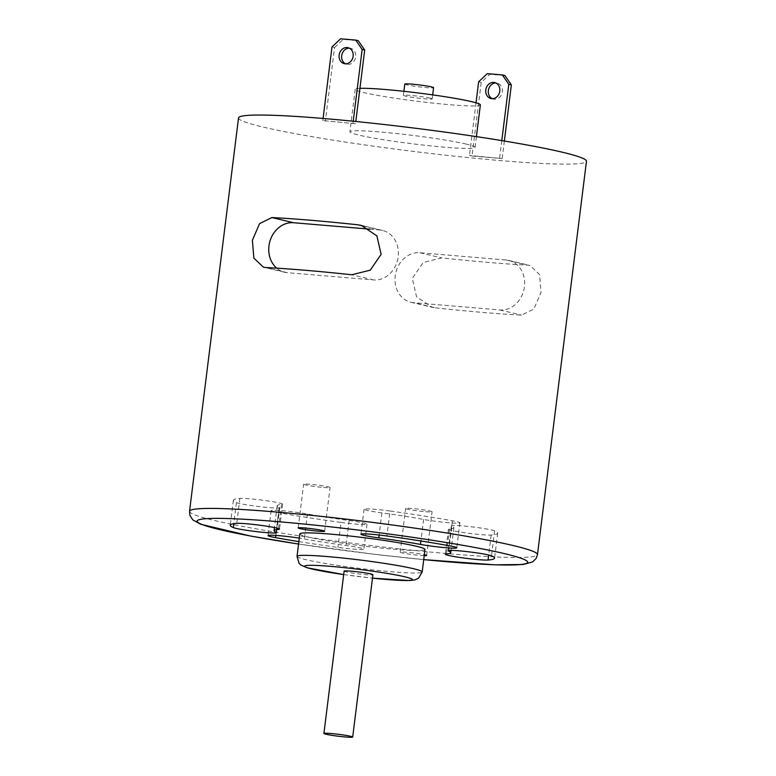 <?xml version="1.0" encoding="UTF-8"?>
<svg xmlns="http://www.w3.org/2000/svg" width="776" height="776" viewBox="0 0 776 776"><rect width="100%" height="100%" fill="white"/><g stroke="black" fill="none" stroke-linecap="round" stroke-linejoin="round"><path stroke-width="0.58" stroke-dasharray="3.88 2.91" d="M369.987 229.162L379.774 229.987A25.22 21.553 103.4 0 1 382.5 230.424A25.22 21.553 103.4 0 1 397.962 258.369A25.22 21.553 103.4 0 1 373.557 279.932L287.392 272.686A25.22 21.553 103.4 0 1 284.676 272.25A25.22 21.553 103.4 0 1 276.702 268.147M390.008 511.015A22.067 1.465 -172.9 0 0 364.051 509.231A22.067 1.465 -172.9 0 0 381.899 512.907A89.027 5.898 7.1 0 1 423.609 519.445A22.067 1.465 -172.9 0 0 446.986 522.578A22.067 1.465 -172.9 0 0 459.906 522.84A22.067 1.465 -172.9 0 0 452.398 520.793A133.171 8.827 -172.9 0 0 390.008 511.015L386.904 535.993M451.826 526.147A22.067 1.465 7.1 0 1 451.322 525.759A22.067 1.465 7.1 0 1 470.954 526.739A22.067 1.465 7.1 0 1 494.613 530.823A133.171 8.827 7.1 0 1 497.678 533.18A133.171 8.827 7.1 0 1 491.16 535.062A22.067 1.465 7.1 0 1 466.812 533.034A22.067 1.465 7.1 0 1 448.441 529.29A22.067 1.465 7.1 0 1 449.517 528.98A89.027 5.898 -172.9 0 0 453.873 527.728A89.027 5.898 -172.9 0 0 451.826 526.147L448.8 550.485M298.876 541.619A133.171 8.827 -172.9 0 0 337.929 547.4A22.067 1.465 -172.9 0 0 363.886 549.185A22.067 1.465 -172.9 0 0 346.038 545.509A89.027 5.898 7.1 0 1 304.328 538.971A22.067 1.465 -172.9 0 0 299.313 538.127M424.22 555.674A13.328 0.883 7.1 0 1 420.155 555.422A13.328 0.883 7.1 0 1 406.828 553.773A13.328 0.883 7.1 0 1 400.203 552.173A13.328 0.883 7.1 0 1 409.573 552.493A13.328 0.883 7.1 0 1 424.346 554.675M299.837 533.898A63.06 4.181 -172.9 0 0 361.897 545.838A63.06 4.181 -172.9 0 0 424.986 549.486M238.533 117.913A175.308 11.621 -172.9 0 0 411.067 151.116A175.308 11.621 -172.9 0 0 586.462 161.253M435.404 307.859A175.308 11.621 -172.9 0 0 521.559 315.114L533.849 309.052L541.047 292.358L539.553 274.558L529.998 265.47L527.777 265.159A175.308 11.621 7.1 0 1 441.622 257.913L423.162 262.511L412.298 278.322L416.528 296.781L432.174 307.306L435.404 307.859L413.647 302.688A25.22 21.553 103.4 0 1 410.921 302.252A25.22 21.553 103.4 0 1 395.459 274.306A25.22 21.553 103.4 0 1 419.865 252.743L506.03 259.989A25.22 21.553 103.4 0 1 508.746 260.426A25.22 21.553 103.4 0 1 524.207 288.371A25.22 21.553 103.4 0 1 499.802 309.944L413.647 302.688M472.021 156.044L502.179 158.585L469.47 155.442L472.021 156.044L481.198 82.372L489.831 74.263L504.904 75.534M355.524 123.733L322.816 120.59L355.524 123.733L355.806 121.483M466.347 144.113A63.06 4.181 -172.9 0 0 396.216 133.501A63.06 4.181 -172.9 0 0 349.918 131.794A63.06 4.181 -172.9 0 0 411.978 143.735A63.06 4.181 -172.9 0 0 475.077 147.382A63.06 4.181 -172.9 0 0 466.347 144.113M359.928 88.348A63.06 4.181 -172.9 0 0 355.214 89.327A63.06 4.181 -172.9 0 0 417.275 101.278A63.06 4.181 -172.9 0 0 480.363 104.925M430.176 98.164A14.501 0.96 -172.9 0 0 414.045 95.729A14.501 0.96 -172.9 0 0 403.394 95.332A14.501 0.96 -172.9 0 0 417.672 98.077A14.501 0.96 -172.9 0 0 432.183 98.921A14.501 0.96 -172.9 0 0 430.176 98.164M404.791 84.099A14.501 0.96 -172.9 0 0 419.069 86.844A14.501 0.96 -172.9 0 0 433.58 87.678M344.127 571.126A14.501 0.96 -172.9 0 0 358.405 573.871A14.501 0.96 -172.9 0 0 372.916 574.706M425.607 511.714A13.328 0.883 -172.9 0 0 432.087 511.762A13.328 0.883 -172.9 0 0 418.972 509.231A13.328 0.883 -172.9 0 0 405.644 508.464A13.328 0.883 -172.9 0 0 412.269 510.065A13.328 0.883 -172.9 0 0 425.607 511.714M323.582 487.464A13.328 0.883 -172.9 0 0 330.072 487.512A13.328 0.883 -172.9 0 0 316.957 484.99A13.328 0.883 -172.9 0 0 303.629 484.214A13.328 0.883 -172.9 0 0 310.255 485.815A13.328 0.883 -172.9 0 0 323.582 487.464M341.033 522.423A22.067 1.465 -172.9 0 0 367 524.207A22.067 1.465 -172.9 0 0 349.151 520.531A89.027 5.898 7.1 0 1 307.441 513.993A22.067 1.465 -172.9 0 0 284.065 510.87A22.067 1.465 -172.9 0 0 271.144 510.598A22.067 1.465 -172.9 0 0 278.642 512.645A133.171 8.827 -172.9 0 0 341.033 522.423L337.929 547.4M279.224 507.291A22.067 1.465 7.1 0 1 279.729 507.679A22.067 1.465 7.1 0 1 260.096 506.699A22.067 1.465 7.1 0 1 236.428 502.615A133.171 8.827 7.1 0 1 233.372 500.258A133.171 8.827 7.1 0 1 239.881 498.386A22.067 1.465 7.1 0 1 264.238 500.404A22.067 1.465 7.1 0 1 282.61 504.148A22.067 1.465 7.1 0 1 281.533 504.458A89.027 5.898 -172.9 0 0 277.178 505.719A89.027 5.898 -172.9 0 0 279.224 507.291L276.11 532.268M353.216 121.231L352.973 123.122M323.088 118.456L322.816 120.59M331.992 46.909L334.543 47.511L325.367 121.192M349.278 48.141A8.196 7.003 103.4 0 1 350.587 48.296A8.196 7.003 103.4 0 1 355.505 57.899A8.196 7.003 103.4 0 1 346.794 64.253A8.196 7.003 103.4 0 1 345.553 63.807M334.543 47.511L343.176 39.401L358.25 40.672M343.176 39.401L340.625 38.8M492.207 98.659A8.196 7.003 -76.6 0 0 493.449 99.105A8.196 7.003 -76.6 0 0 502.159 92.751A8.196 7.003 -76.6 0 0 497.241 83.158A8.196 7.003 -76.6 0 0 495.932 82.993M504.361 141.038L502.179 158.585M501.791 140.611L499.628 157.974M476.027 102.81L469.47 155.442M478.647 81.761L481.198 82.372M489.831 74.263L487.279 73.652M287.392 272.686L265.644 267.516M379.774 229.987L364.507 226.359M373.557 279.932L351.8 274.762M381.899 512.907L379.144 535.023M423.609 519.445L420.922 540.979M452.398 520.793L449.294 545.77M494.613 530.823L491.509 555.8M491.16 535.062L488.676 554.986M449.517 528.98L446.404 553.957M298.576 544.034A166.481 11.029 -172.9 0 0 423.725 559.622L374.614 554.316L298.576 544.054M189.538 511.287A175.308 11.621 -172.9 0 0 362.062 544.48A175.308 11.621 -172.9 0 0 537.467 554.627M343.7 574.56A54.233 3.599 -172.9 0 0 372.49 578.149L343.7 574.58M297.033 556.382A63.06 4.181 -172.9 0 0 359.094 568.323A63.06 4.181 -172.9 0 0 422.192 571.97M349.151 520.531L346.038 545.509M307.441 513.993L304.328 538.971M278.642 512.645L275.81 535.421M236.428 502.615L233.799 523.703M239.881 498.386L236.777 523.354M281.533 504.458L278.526 528.563M419.865 252.743L441.622 257.913M506.03 259.989L527.777 265.159M499.802 309.944L521.559 315.114M284.676 272.25L263.675 267.264M382.5 230.424L361.723 225.486M364.051 509.231L360.937 534.208M459.906 522.84L456.792 547.817M451.322 525.759L448.208 550.737M497.678 533.18L494.564 558.157M448.441 529.29L445.327 554.268M453.873 527.728L451.05 550.368M355.214 89.327L349.918 131.794M476.415 136.624L475.077 147.382M403.898 91.296L403.394 95.332M432.678 94.885L432.183 98.921M426.645 555.471L432.087 511.762M400.203 552.173L405.644 508.464M324.63 531.221L330.072 487.512M298.178 527.923L303.629 484.214M367 524.207L363.886 549.185M271.144 510.598L268.03 535.576M279.729 507.679L276.615 532.656M233.372 500.258L230.259 525.236M282.61 504.148L279.496 529.125M277.178 505.719L274.462 527.544M410.921 302.252L432.174 307.306M508.746 260.426L529.998 265.479M350.587 48.296L348.036 47.695M346.794 64.253L344.243 63.642M490.898 98.503L493.449 99.105M494.69 82.547L497.241 83.158"/><path stroke-width="1.16" d="M276.702 268.147A25.22 21.553 103.4 0 1 270.591 239.26A25.22 21.553 103.4 0 1 293.619 222.731L369.987 229.162M265.644 267.516L263.423 267.206L253.868 258.117L252.375 240.317L259.572 223.624L271.862 217.561A175.308 11.621 -172.9 0 1 358.017 224.817L361.247 225.37L376.894 235.894L381.123 254.353L370.259 270.164L351.8 274.762A175.308 11.621 7.1 0 0 265.644 267.516M386.904 535.993A22.067 1.465 -172.9 0 0 360.937 534.208A22.067 1.465 -172.9 0 0 378.785 537.884A89.027 5.898 7.1 0 1 420.495 544.413A22.067 1.465 -172.9 0 0 443.872 547.546A22.067 1.465 -172.9 0 0 456.792 547.817A22.067 1.465 -172.9 0 0 449.294 545.77A133.171 8.827 -172.9 0 0 386.904 535.993M448.712 551.125A22.067 1.465 7.1 0 1 448.208 550.737A22.067 1.465 7.1 0 1 467.841 551.717A22.067 1.465 7.1 0 1 491.509 555.8A133.171 8.827 7.1 0 1 494.564 558.157A133.171 8.827 7.1 0 1 488.055 560.029A22.067 1.465 7.1 0 1 463.699 558.012A22.067 1.465 7.1 0 1 445.327 554.268A22.067 1.465 7.1 0 1 446.404 553.957A89.027 5.898 -172.9 0 0 450.759 552.696A89.027 5.898 -172.9 0 0 448.712 551.125L448.8 550.485M299.313 538.127A22.067 1.465 -172.9 0 0 268.03 535.576A22.067 1.465 -172.9 0 0 275.538 537.622A133.171 8.827 -172.9 0 0 298.876 541.619M318.141 531.172A13.328 0.883 7.1 0 1 304.803 529.523A13.328 0.883 7.1 0 1 298.178 527.923A13.328 0.883 7.1 0 1 311.515 528.698A13.328 0.883 7.1 0 1 324.63 531.221A13.328 0.883 7.1 0 1 318.141 531.172M424.346 554.675A13.328 0.883 7.1 0 1 426.645 555.471A13.328 0.883 7.1 0 1 424.22 555.674M422.192 571.97L424.986 549.486A63.06 4.181 -172.9 0 0 416.266 546.226A63.06 4.181 -172.9 0 0 346.135 535.615A63.06 4.181 -172.9 0 0 299.837 533.898L297.033 556.382L299.07 563.337L300.845 565.025L307.005 567.751L343.7 574.58A54.233 3.599 -172.9 0 1 315.929 565.423A54.233 3.599 -172.9 0 1 404.839 576.81A54.233 3.599 -172.9 0 1 372.49 578.149L409.631 580.545L414.82 579.924L418.555 578.178L422.192 571.97A63.06 4.181 -172.9 0 0 413.462 568.701A63.06 4.181 -172.9 0 0 343.332 558.09A63.06 4.181 -172.9 0 0 297.033 556.382M278.419 529.436A89.027 5.898 -172.9 0 0 274.064 530.687A89.027 5.898 -172.9 0 0 276.11 532.268A22.067 1.465 7.1 0 1 276.615 532.656A22.067 1.465 7.1 0 1 256.982 531.676A22.067 1.465 7.1 0 1 233.324 527.593A133.171 8.827 7.1 0 1 230.259 525.236A133.171 8.827 7.1 0 1 236.777 523.354A22.067 1.465 7.1 0 1 261.124 525.381A22.067 1.465 7.1 0 1 279.496 529.125A22.067 1.465 7.1 0 1 278.419 529.436L278.526 528.563M298.576 544.034A166.481 11.029 -172.9 0 1 237.825 518.94A166.481 11.029 -172.9 0 1 504.575 553.657A166.481 11.029 -172.9 0 1 423.725 559.622L494.7 564.812L523.034 564.511L532.52 561.96L536.187 558.342L537.467 554.627L586.462 161.253A175.308 11.621 -172.9 0 0 562.202 152.183A175.308 11.621 -172.9 0 0 367.242 122.666A175.308 11.621 -172.9 0 0 238.533 117.913L189.538 511.287L189.877 515.264L192.71 519.794L200.751 524.285L250.658 536.061L298.576 544.054M476.415 136.624L480.363 104.925A63.06 4.181 -172.9 0 0 471.633 101.656A63.06 4.181 -172.9 0 0 413.298 92.373A63.06 4.181 -172.9 0 0 359.928 88.348M432.678 94.885L433.58 87.678A14.501 0.96 -172.9 0 0 431.572 86.931A14.501 0.96 -172.9 0 0 415.441 84.487A14.501 0.96 -172.9 0 0 404.791 84.099L403.898 91.296M350.684 736.298A14.501 0.96 -172.9 0 0 334.563 733.853A14.501 0.96 -172.9 0 0 323.912 733.465A14.501 0.96 -172.9 0 0 338.181 736.211A14.501 0.96 -172.9 0 0 352.692 737.054A14.501 0.96 -172.9 0 0 350.684 736.298M352.692 737.054L372.916 574.706A14.501 0.96 -172.9 0 0 370.909 573.959A14.501 0.96 -172.9 0 0 354.777 571.514A14.501 0.96 -172.9 0 0 344.127 571.126L323.912 733.465M364.701 50.052L362.149 49.441L355.699 40.071L358.25 40.672L364.701 50.052L355.806 121.483M362.149 49.441L353.216 121.231M339.141 55.077A8.196 7.003 103.4 0 1 348.036 47.695A8.196 7.003 103.4 0 1 352.954 57.288A8.196 7.003 103.4 0 1 344.243 63.642A8.196 7.003 103.4 0 1 339.141 55.077M355.699 40.071L340.625 38.8L331.992 46.909L323.088 118.456M345.553 63.807A8.196 7.003 103.4 0 1 341.692 55.688A8.196 7.003 103.4 0 1 349.278 48.141M495.932 82.993A8.196 7.003 -76.6 0 0 488.346 90.54A8.196 7.003 -76.6 0 0 492.207 98.659M511.355 84.904L508.804 84.303L502.353 74.923L504.904 75.534L511.355 84.904L504.361 141.038M508.804 84.303L501.791 140.611M485.795 89.938A8.196 7.003 -76.6 0 0 490.898 98.503A8.196 7.003 -76.6 0 0 499.608 92.14A8.196 7.003 -76.6 0 0 494.69 82.547A8.196 7.003 -76.6 0 0 485.795 89.938M502.353 74.923L487.279 73.652L478.647 81.761L476.027 102.81M293.619 222.731L271.862 217.561M364.507 226.359L358.017 224.817M379.144 535.023L378.785 537.884M420.922 540.979L420.495 544.413M488.676 554.986L488.055 560.029M537.467 554.627A175.308 11.621 -172.9 0 0 513.208 545.557A175.308 11.621 -172.9 0 0 318.247 516.04A175.308 11.621 -172.9 0 0 189.538 511.287M275.81 535.421L275.538 537.622M233.799 523.703L233.324 527.593M451.05 550.368L450.759 552.696M274.462 527.544L274.064 530.687"/></g></svg>
